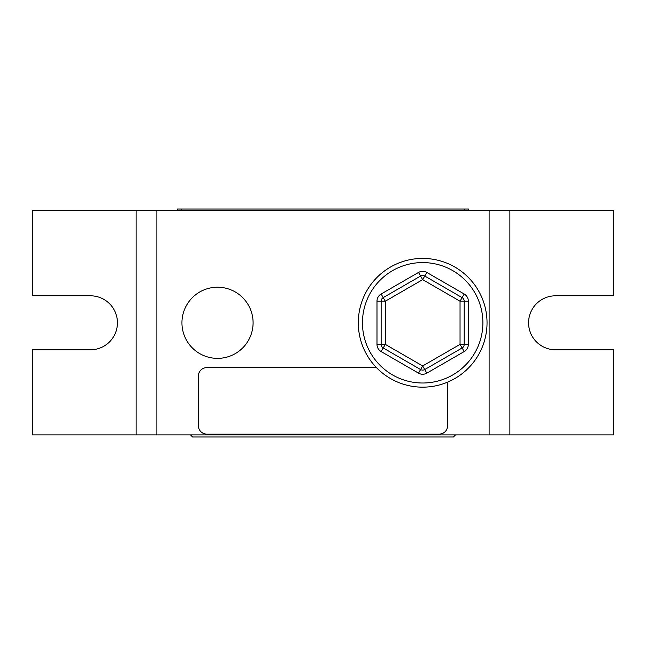 <?xml version="1.0" encoding="UTF-8"?>
<svg xmlns="http://www.w3.org/2000/svg" width="646" height="646" viewBox="0 0 646 646"><rect width="100%" height="100%" fill="white"/><g stroke="black" fill="none" stroke-linecap="round" stroke-linejoin="round"><path stroke-width="0.97" d="M217.516 287.22A35.57 35.57 0 0 0 181.946 322.79A35.57 35.57 0 0 0 217.516 358.368A35.57 35.57 0 0 0 253.095 322.79A35.57 35.57 0 0 0 217.516 287.22M509.88 434.92L613.7 434.92L613.7 349.785L555.56 349.785A26.995 26.995 0 0 1 528.565 322.79A26.995 26.995 0 0 1 555.56 295.795L613.7 295.795L613.7 210.669L509.88 210.669L509.88 434.92L136.12 434.92L136.12 210.669L156.889 210.669L156.889 434.92M136.12 210.669L32.3 210.669L32.3 295.795L90.44 295.795A26.995 26.995 0 0 1 117.435 322.79A26.995 26.995 0 0 1 90.44 349.785L32.3 349.785L32.3 434.92L136.12 434.92M156.889 210.669L489.111 210.669L489.111 434.92M489.111 210.669L509.88 210.669M455.478 434.92L453.403 436.995L192.597 436.995L190.522 434.92M177.65 210.669L177.65 209.005L181.801 209.005L181.801 210.669M464.199 210.669L464.199 209.005L181.801 209.005M464.199 209.005L468.35 209.005L468.35 210.669M376.497 367.647L206.72 367.647A8.309 8.309 0 0 0 198.411 375.948L198.411 425.787A8.309 8.309 0 0 0 206.72 434.088L439.28 434.088A8.309 8.309 0 0 0 447.589 425.787L447.589 382.141M422.67 387.164A64.366 64.366 0 0 1 358.296 322.79A64.366 64.366 0 0 1 422.67 258.424A64.366 64.366 0 0 1 487.036 322.79A64.366 64.366 0 0 1 422.67 387.164A64.366 64.366 0 0 0 487.036 322.79A64.366 64.366 0 0 0 422.67 258.424M464.199 351.561L462.124 347.968A4.151 4.151 0 0 0 464.199 344.375L464.199 301.214L460.041 301.214L422.67 279.637L424.745 276.036A4.151 4.151 0 0 0 420.594 276.036L418.519 272.442A8.309 8.309 0 0 1 426.82 272.442L464.199 294.019A8.309 8.309 0 0 1 468.35 301.214L468.35 344.375A8.309 8.309 0 0 1 464.199 351.561L426.82 373.146L422.67 365.951L460.041 344.375L460.041 301.214L464.199 294.019M426.82 373.146A8.309 8.309 0 0 1 418.519 373.146L420.594 369.544A4.151 4.151 0 0 0 424.745 369.544L462.124 347.968L460.041 344.375L468.35 344.375M426.82 272.442L424.745 276.036L462.124 297.62A4.151 4.151 0 0 1 464.199 301.214L468.35 301.214M383.215 297.62L420.594 276.036L422.67 279.637L385.291 301.214L381.14 294.019A8.309 8.309 0 0 0 376.989 301.214L381.14 301.214A4.151 4.151 0 0 1 383.215 297.62M381.14 344.375L381.14 301.214L385.291 301.214L385.291 344.375L422.67 365.951L420.594 369.544L383.215 347.968L385.291 344.375L381.14 344.375A4.151 4.151 0 0 0 383.215 347.968A4.151 4.151 0 0 1 381.14 344.375L376.989 344.375A8.309 8.309 0 0 0 381.14 351.561L383.215 347.968M422.67 262.575A60.215 60.215 0 0 0 362.454 322.79A60.215 60.215 0 0 0 422.67 383.005A60.215 60.215 0 0 0 482.885 322.79A60.215 60.215 0 0 0 422.67 262.575M418.519 373.146L381.14 351.561M376.989 344.375L376.989 301.214M381.14 294.019L418.519 272.442M462.124 347.968A4.151 4.151 0 0 0 464.199 344.375M420.594 369.544A4.151 4.151 0 0 0 422.67 370.101M464.199 301.214A4.151 4.151 0 0 0 462.124 297.62M422.67 275.479A4.151 4.151 0 0 0 420.594 276.036"/></g></svg>
